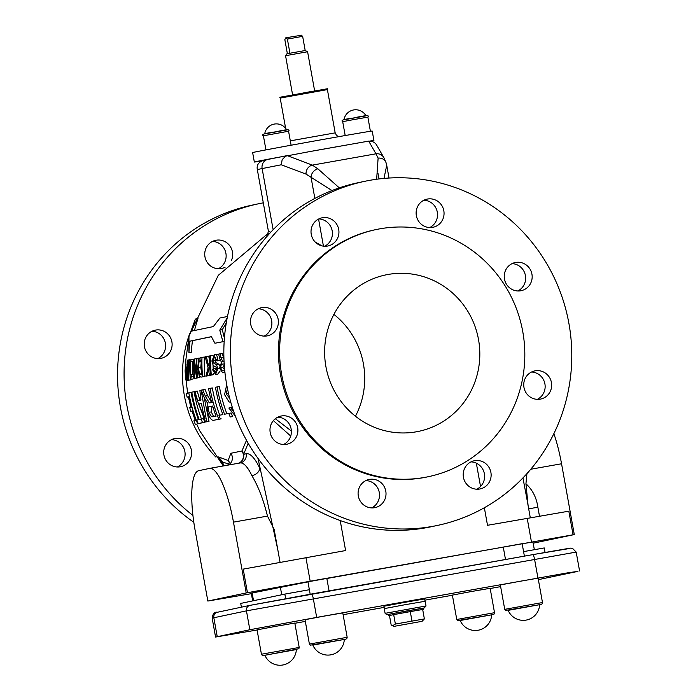 <?xml version="1.0" encoding="UTF-8"?>
<svg xmlns="http://www.w3.org/2000/svg" width="700" height="700" viewBox="0 0 700 700"><rect width="100%" height="100%" fill="white"/><g stroke="black" fill="none" stroke-linecap="round" stroke-linejoin="round"><path stroke-width="1.05" d="M325.929 366.704A79.931 77.49 -101.9 0 1 385.683 274.925A79.931 77.49 -101.9 0 1 478.039 337.094A79.931 77.49 -101.9 0 1 418.766 431.331A79.931 77.49 -101.9 0 1 325.929 366.704M355.442 416.211A79.931 77.49 78.1 0 0 333.9 314.396M384.335 608.597L383.915 606.253L404.259 602.429L424.664 598.92L425.092 601.265M389.471 615.519L393.68 614.626L389.471 615.519L391.169 624.96L392.49 625.756L395.377 624.067L424.375 618.914L422.1 621.311L394.126 626.343L422.1 621.311M395.377 624.067L393.68 614.626L410.287 611.608L422.678 609.472L424.375 618.914M388.815 615.597L388.588 614.346L405.825 611.1L423.106 608.134L423.334 609.394L422.686 609.543M385.114 613.34L384.265 608.624L404.688 604.782L425.171 601.265L426.02 605.981L385.114 613.34L386.741 614.661L424.209 607.968L426.02 605.981M393.68 614.626L410.287 611.608L411.985 621.049M410.287 611.608L423.334 609.394M505.496 559.484L503.265 547.067L522.148 543.673L524.387 556.124M523.574 551.617L544.25 547.942L545.064 552.457M241.386 607.18L240.713 603.426L284.839 594.09L309.365 589.724M326.839 578.497L503.274 547.111M310.179 594.239L307.947 581.814L326.83 578.419L329.07 590.87M285.661 598.649L284.839 594.09M252.665 600.898L251.274 593.18L307.956 581.866M257.084 630L215.565 637.044L249.848 629.738L316.68 617.4L567.919 572.793L577.92 571.366L538.37 579.644M452.401 595.245L424.891 600.145M384.125 607.399L343.096 614.696M305.322 621.416L294.858 623.28M500.64 586.626L490.175 588.516M504.726 609.341L500.334 584.955L519.19 581.411L538.099 578.156L542.483 602.543L504.726 609.341L505.488 610.435L541.012 604.459L542.15 603.846L542.483 602.543M456.767 619.483L452.375 595.096L471.231 591.553L490.14 588.306L494.524 612.692L456.767 619.483L457.529 620.585L493.045 614.6L494.191 613.988L494.524 612.692M309.4 644.087L305.016 619.701L323.873 616.157L342.781 612.911L347.165 637.298L309.4 644.087L310.17 645.19L345.686 639.205L346.832 638.593L347.165 637.298M299.206 647.439L294.814 623.053L275.914 626.308L257.058 629.851L261.441 654.238L262.211 655.331L264.898 655.296L298.865 648.742L299.206 647.439L261.441 654.238M264.696 133.919L286.72 129.955A11.83 11.83 0 0 0 264.696 133.91M371.175 141.155A60.751 0.464 169.8 0 0 373.914 140.516L372.216 131.075A60.751 0.464 169.8 0 0 369.933 131.355A60.751 0.464 169.8 0 0 344.803 135.607A60.751 0.464 169.8 0 0 269.5 149.222A60.751 0.464 169.8 0 0 252.639 152.591L254.336 162.032A60.751 0.464 169.8 0 0 261.931 160.895M343.98 119.814L366.012 115.85A11.83 11.83 0 0 0 343.98 119.805M309.374 151.655L346.5 145.049A60.751 0.464 169.8 0 0 309.374 151.655L285.661 156.135L282.161 159.653L281.286 164.771L306.058 174.125L331.993 190.54M280.648 156.905A60.751 0.464 169.8 0 0 254.336 162.032M373.914 140.516A60.751 0.464 169.8 0 0 370.099 141.032M346.5 145.049L368.699 141.102L372.015 141.347L374.404 142.529L376.267 144.436L383.819 157.57A7.998 7.752 -29.8 0 1 383.994 157.903M287.376 53.725L284.839 39.62L285.828 37.774L287.385 39.078L289.931 53.235L305.191 50.523L302.645 36.365L301.088 35.061M285.828 37.774L301.639 35.219M292.609 94.885L285.556 55.703L286.851 53.847L289.931 53.235M305.191 50.523L307.589 51.739L285.556 55.703M287.385 39.078L302.645 36.365M296.345 649.582L264.871 655.244M246.207 592.944L233.468 522.139A57.558 14.114 -100.1 0 0 209.58 468.396A57.558 14.114 -100.1 0 0 209.466 468.423L198.721 470.689A57.558 14.114 -100.1 0 0 195.107 530.259L207.839 601.055L246.207 592.944L310.17 581.21L574.289 534.572L561.549 463.767A57.558 14.114 -100.1 0 0 553.866 433.676M207.839 601.055L251.361 593.67M533.181 543.2L574.289 534.572M522.165 543.769L532.962 542.001L534.354 549.701M281.671 374.579A126.297 122.439 78.1 0 0 428.365 476.691A126.297 122.439 78.1 0 0 522.008 327.784A126.297 122.439 78.1 0 0 376.084 229.565A126.297 122.439 78.1 0 0 281.671 374.579M291.375 431.007L275.31 418.731M246.514 440.3L241.911 451.001L230.86 453.285L228.13 460.495L218.619 456.942L222.67 463.418M267.951 234.264L264.819 238.919M190.873 359.774A393.391 3.027 169.8 0 0 189.157 360.159A153.282 148.601 78.1 0 0 189.114 362.154A394.441 3.036 -10.2 0 1 189.709 362.023A153.51 148.82 78.1 0 0 190.383 379.461A401.082 3.089 -10.2 0 1 190.75 379.374L191.275 376.539A153.834 149.135 -101.9 0 1 191.153 374.771A399.901 3.08 169.8 0 0 190.487 374.92A153.65 148.96 -101.9 0 1 190.164 361.918A394.511 3.036 -10.2 0 1 190.82 361.777A153.834 149.135 -101.9 0 1 190.873 359.774L193.218 359.363A151.428 146.808 78.1 0 0 193.165 361.358A391.904 3.019 169.8 0 0 192.5 361.506A151.252 146.633 78.1 0 0 192.789 374.483M191.153 374.771L193.454 374.36A151.428 146.808 78.1 0 0 193.576 376.127L193.051 378.971A398.641 3.071 169.8 0 0 192.684 379.05L190.383 379.461M204.111 397.206L209.02 421.321A391.545 3.019 169.8 0 0 207.918 421.558L205.572 421.977A394.17 3.036 -10.2 0 1 206.675 421.741L201.136 390.154A402.596 3.106 169.8 0 0 199.92 390.408A166.058 151.778 135.2 0 0 200.979 400.067A401.896 3.098 169.8 0 0 197.759 400.75A167.352 151.051 -158.1 0 1 194.976 391.449A402.596 3.106 169.8 0 0 193.961 391.668L205.572 421.977M194.976 391.449L197.26 391.046A164.832 148.776 21.9 0 0 200.025 400.269M201.145 419.037L203.472 418.626A151.55 146.921 78.1 0 0 204.855 422.214A391.317 3.019 169.8 0 0 200.559 423.185L198.205 423.605A393.942 3.036 -10.2 0 1 202.519 422.634A153.956 149.249 -101.9 0 1 201.145 419.037A395.999 3.054 169.8 0 0 199.159 419.475A153.396 148.706 -101.9 0 1 191.774 392.158L193.987 391.755M194.232 392.665A150.99 146.379 78.1 0 0 201.46 418.985M201.136 390.154L201.285 390.127A187.259 152.416 10.7 0 0 204.601 398.326L207.83 403.637L207.734 412.571C209.781 418.451 211.916 420.989 214.148 420.192A393.82 3.036 -10.2 0 1 218.811 419.248L221.165 418.836A149.502 144.935 78.1 0 0 221.165 418.836A391.178 3.01 169.8 0 0 216.492 419.781L216.291 419.816M218.811 419.248A151.918 147.271 -101.9 0 1 210.018 388.342L212.319 387.931A149.502 144.935 78.1 0 0 219.748 415.196M210.018 388.342A402.596 3.106 169.8 0 0 208.574 388.631A152.355 147.7 78.1 0 0 211.68 402.509A400.96 3.089 169.8 0 0 210.07 402.832L209.274 402.85L205.319 396.086A187.206 152.268 -169.4 0 1 202.781 389.812L205.074 389.401A184.529 150.089 10.6 0 0 207.62 395.675L211.584 402.439L212.38 402.421M224.061 361.69A396.454 3.054 169.8 0 0 223.484 361.804L222.854 361.839L220.981 357.691A177.301 144.218 -169.4 0 1 219.992 353.832L222.381 353.412A174.51 141.942 10.6 0 0 223.361 357.271L223.956 359.284M224.928 372.4L222.722 372.794A400.715 3.089 -10.2 0 1 224.919 372.356M214.812 354.533L218.75 354.515M213.246 368.979A394.074 32.856 168.7 0 0 212.345 369.355L215.548 374.553L217.857 368.707L216.562 364.726L213.692 363.116L212.8 360.544L214.716 356.851L216.912 360.911A388.754 35.044 -11.4 0 1 217.901 360.509C217.227 355.338 216.16 353.351 214.707 354.55L211.881 360.946L213.194 365.444L216.484 367.421L216.877 369.084L215.311 372.321L213.246 368.979L215.582 368.567L216.449 371.49M220.028 371.158L217.787 374.15M215.898 357.262L215.154 360.124L216.037 362.696L218.916 364.306L219.599 365.391M217.901 360.509L220.237 360.098A386.006 34.79 168.6 0 0 219.275 360.491L216.912 360.911M224.175 341.469L214.918 343.245L222.924 341.67L219.774 330.146L227.203 317.87M226.284 322.91L222.285 329.7L224.402 338.152M227.474 316.514L219.931 317.993L213.343 326.576L191.957 331.039A153.475 147.455 -71.3 0 1 195.37 319.06L197.977 318.596A151.025 145.11 108.7 0 0 194.495 330.47M211.418 336.717L192.491 340.69A152.653 146.335 48.3 0 0 191.327 352.249L188.947 352.678A155.085 148.662 -131.7 0 1 190.05 341.127L211.391 336.665L214.918 343.245M201.976 357.438A393.391 3.027 169.8 0 0 200.664 357.709L198.695 359.678L197.697 368.051L199.229 375.961L201.303 377.081A401.065 3.089 -10.2 0 1 202.597 376.81A153.449 148.759 -101.9 0 1 201.976 357.438L204.321 357.017A151.043 146.431 78.1 0 0 204.899 376.408A398.624 3.071 169.8 0 0 203.604 376.67L203.446 376.696M228.804 413.394L231.175 412.974A145.11 140.683 78.1 0 0 232.593 416.561L230.213 416.981A147.551 143.045 -101.9 0 1 228.804 413.394A395.089 3.045 169.8 0 0 224.525 414.243A149.354 144.795 -101.9 0 1 217.07 386.934A402.596 3.106 169.8 0 0 215.434 387.257A150.001 145.416 78.1 0 0 222.88 414.566A395.5 3.045 169.8 0 0 218.969 415.354A151.41 146.79 78.1 0 0 220.36 418.941M217.07 386.934L219.389 386.514A146.93 142.441 78.1 0 0 226.87 413.779M197.094 378.026A398.65 3.071 169.8 0 0 196.551 378.14L194.259 378.551A401.091 3.089 -10.2 0 1 194.801 378.438L197.094 378.026A151.865 147.219 78.1 0 1 197.094 377.965M199.885 377.44A398.65 3.071 169.8 0 0 198.957 377.632L196.665 378.044A401.091 3.089 -10.2 0 1 197.584 377.851L199.885 377.44A151.795 147.157 78.1 0 1 199.824 376.74M197.584 377.851A154.192 149.485 -101.9 0 1 196.945 358.479L199.29 358.059A151.795 147.157 78.1 0 0 199.273 358.575M199.955 423.29A149.24 144.681 78.1 0 0 199.972 423.325L197.61 423.745A151.655 147.018 -101.9 0 1 188.816 392.831A402.596 3.106 169.8 0 0 186.393 393.461A148.181 143.657 78.1 0 0 187.093 397.171A402.5 3.098 -10.2 0 1 188.982 396.672A151.139 146.528 78.1 0 0 191.502 407.269A400.733 3.089 169.8 0 0 189.761 407.715A148.523 143.981 78.1 0 0 190.82 411.364A399.586 3.08 -10.2 0 1 192.553 410.918A151.139 146.528 78.1 0 0 195.702 420.28A395.334 3.045 169.8 0 0 193.918 420.752A148.312 143.78 78.1 0 0 195.317 424.34M190.925 379.365L190.593 379.855M190.041 359.66L187.679 360.08L186.804 370.44C187.154 377.204 187.653 380.476 188.309 380.266L188.633 370.002C188.528 363.256 188.213 359.949 187.679 360.08L190.321 359.896M210.131 372.356L209.379 375.498A398.58 3.071 169.8 0 0 208.232 375.725L205.931 376.136A401.021 3.089 -10.2 0 1 207.069 375.909L209.781 365.689A151.235 146.615 78.1 0 0 210.376 375.244A400.969 3.089 -10.2 0 1 211.295 375.051A150.911 146.3 -101.9 0 1 210.718 355.67A392.805 3.027 169.8 0 0 209.79 355.854A151.235 146.615 78.1 0 0 209.72 362.626A221.839 150.763 156.4 0 0 208.67 365.934L206.316 356.554A393.146 3.027 169.8 0 0 205.205 356.781L208.11 367.78L205.931 376.136M213.518 373.599A148.496 143.955 78.1 0 0 213.614 374.64A398.527 3.071 169.8 0 0 212.686 374.824L210.376 375.244M210.718 355.67L213.08 355.25A148.496 143.955 78.1 0 0 213.062 355.871M213.045 365.286A148.496 143.955 78.1 0 0 213.202 369.005M206.316 356.554L208.67 356.134L209.711 360.71M188.702 380.31L186.393 380.721L185.798 360.535L185.115 370.86C185.482 377.842 185.911 381.124 186.393 380.721L188.843 380.17M191.275 376.539L193.576 376.127M190.75 379.374L193.051 378.971M190.164 361.918L192.5 361.506M190.82 361.777L193.165 361.358M189.114 362.154L189.709 362.049M204.916 418.652L202.186 412.431A166.898 150.832 -157.8 0 1 198.896 404.031A401.266 3.089 -10.2 0 1 201.504 403.48A166.722 151.716 136.2 0 0 203.298 412.72L204.916 418.652M198.896 404.031L201.189 403.62A164.377 148.558 22.2 0 0 201.819 405.326M206.675 421.741L209.02 421.321M202.519 422.634L204.855 422.214M191.774 392.158A402.596 3.106 169.8 0 0 191.039 392.315A153.09 148.409 78.1 0 0 198.433 419.641A395.824 3.054 169.8 0 0 196.822 420.009A152.136 147.49 78.1 0 0 198.205 423.605M202.781 389.812A402.596 3.106 169.8 0 0 201.285 390.119M210.07 402.832L211.584 402.439M212.8 416.85L210.805 415.896L208.985 412.309C208.066 407.925 208.32 406.035 209.746 406.639A399.963 3.08 -10.2 0 1 212.678 406.044A152.355 147.7 78.1 0 0 216.064 416.185A395.736 3.045 169.8 0 0 212.8 416.85M212.695 406.096A397.495 3.062 169.8 0 0 212.056 406.227L211.304 411.898L212.879 415.152L214.699 416.465M219.992 353.832A391.886 3.019 169.8 0 0 218.654 354.095A177.826 144.742 10.7 0 0 219.94 359.144L221.532 362.399L219.424 368.113L222.722 372.794M223.484 361.804L224.061 361.629M224.796 363.816L222.88 367.483L224.858 370.256M224.7 370.248A400.085 3.08 169.8 0 0 222.504 370.676L220.535 367.894C221.112 364.569 221.742 363.352 222.434 364.236A397.574 3.062 -10.2 0 1 224.193 363.895L222.434 364.236M229.714 398.326L226.249 393.96L227.43 388.474M233.957 412.248L230.519 407.4A395.649 32.988 168.7 0 0 228.865 408.056L235.287 415.949M226.713 384.685L224.578 394.669L228.944 401.765L230.886 402.596M230.519 407.4L232.243 407.102M229.005 398.02L229.609 397.915M213.692 363.116L216.037 362.696M216.562 364.726L218.916 364.306M217.14 354.121L214.707 354.55M195.37 319.06L188.965 336.56L188.947 352.678M222.924 341.67L224.175 341.442M219.774 330.146L222.285 329.7M190.05 341.127L192.491 340.69M202.597 376.81L204.899 376.408M199.544 374.019L198.415 367.929L199.062 361.576L200.594 359.966A394.625 3.045 -10.2 0 1 201.162 359.844A153.597 148.907 78.1 0 0 201.644 374.762A400.514 3.089 169.8 0 0 201.075 374.876L199.544 374.019L201.565 373.66M201.399 361.156L200.734 367.517L201.854 373.616M199.062 361.576L201.145 361.2M230.213 416.981L232.593 416.561M196.945 358.479A393.531 3.036 169.8 0 0 196.341 358.601A154.236 149.52 78.1 0 0 196.752 375.331L194.276 359.039A393.54 3.036 169.8 0 0 193.62 359.179A154.236 149.52 78.1 0 0 194.259 378.551M194.276 359.039L196.341 358.671M194.801 378.438A154.263 149.546 -101.9 0 1 194.101 363.134L196.665 378.044M190.82 411.364L192.596 411.049M187.093 397.171L189.009 396.83M188.816 392.831L191.065 392.438M197.61 423.745L199.972 423.325M188.3 380.266L190.61 379.855L188.3 380.266M187.556 376.233L187.617 362.259L188.405 376.005L188.116 378.131L187.556 376.233L188.405 376.084M207.069 375.909L209.379 375.498M211.295 375.051L213.614 374.64M188.169 360.115L187.495 360.238M185.745 376.67L185.736 362.705L186.393 376.477L186.209 378.586L185.745 376.67L186.401 376.556M539.464 516.066L537.863 507.185L528.692 508.865M526.934 473.646L525.936 483.77L528.089 505.488M522.935 477.942L526.523 496.79M484.356 507.754L487.506 525.298L568.829 511.175L573.072 534.774M229.513 462.586A7.998 7.201 -15.7 0 0 228.13 460.495A7.998 7.744 -88.6 0 1 229.416 462.945M239.986 462.989A57.558 14.114 79.9 0 1 240.1 462.971A57.558 14.114 79.9 0 1 251.886 475.659A7.998 5.793 154.5 0 0 259.752 468.195A65.546 16.074 -100.1 0 0 246.199 453.766L243.652 454.3A7.998 7.438 29.8 0 0 241.911 451.001A7.998 7.394 78.7 0 1 238.499 463.251M277.821 549.798L257.985 458.36M251.886 475.659C258.204 486.159 263.401 499.642 267.479 516.093L274.129 529.305L280.061 562.258M223.816 465.867L222.539 462.044L218.619 456.942A149.109 144.55 78.1 0 0 220.763 459.769M273.368 420.604L290.727 436.056M247.45 592.725L243.206 569.117L345.599 550.55L340.2 520.529M228.821 464.074L222.539 462.044A7.998 4.524 159.9 0 0 222.661 463.426A7.998 4.524 159.9 0 0 222.67 463.461M368.699 141.102L375.97 153.808A7.998 7.752 -29.8 0 1 383.819 157.57L386.015 162.601A7.998 7.123 -19.8 0 1 386.33 163.879L386.881 166.924M339.299 187.871L317.887 168.822L312.366 165.121L375.97 153.808L378.114 158.112A7.998 7.123 -19.8 0 1 386.015 162.593L386.33 163.879M378.114 158.112L376.652 179.244M383.976 178.421L386.733 165.287L389.025 178.036M317.887 168.822A7.998 6.554 131.4 0 0 311.045 177.275L314.851 198.415M287.192 155.61L312.366 165.121A7.998 7.131 110.7 0 0 306.058 174.125M270.655 232.33L268.319 230.694M191.398 450.179A14.385 13.947 -101.9 0 1 180.644 466.699A14.385 13.947 -101.9 0 1 163.931 455.061A14.385 13.947 -101.9 0 1 174.685 438.541A14.385 13.947 -101.9 0 1 191.398 450.179M177.293 466.979A14.385 13.947 78.1 0 0 184.782 451.115A14.385 13.947 78.1 0 0 171.509 439.644M169.671 352.529A14.385 13.947 -101.9 0 1 161.14 358.321A14.385 13.947 -101.9 0 1 146.571 352.109A14.385 13.947 -101.9 0 1 146.65 335.956A14.385 13.947 -101.9 0 1 155.181 330.164A14.385 13.947 -101.9 0 1 169.75 336.376A14.385 13.947 -101.9 0 1 169.671 352.529M157.789 358.601A14.385 13.947 78.1 0 0 165.287 342.738A14.385 13.947 78.1 0 0 152.005 331.257M225.102 267.234A14.385 13.947 -101.9 0 1 221.673 268.459A14.385 13.947 -101.9 0 1 221.244 268.537A14.385 13.947 -101.9 0 1 205.004 257.049A14.385 13.947 -101.9 0 1 215.722 240.301A14.385 13.947 -101.9 0 1 216.151 240.223A14.385 13.947 -101.9 0 1 229.775 245.779A14.385 13.947 -101.9 0 1 231.306 260.733M218.33 268.739A14.385 13.947 78.1 0 0 225.82 252.875A14.385 13.947 78.1 0 0 212.546 241.404M429.721 227.553A14.385 13.947 78.1 0 0 431.471 202.834A14.385 13.947 78.1 0 0 423.938 200.218M437.999 201.451A14.385 13.947 -101.9 0 1 443.791 216.134A14.385 13.947 -101.9 0 1 433.064 227.273A14.385 13.947 -101.9 0 1 416.439 216.081A14.385 13.947 -101.9 0 1 427.114 199.115A14.385 13.947 -101.9 0 1 437.999 201.451M517.834 290.964A14.385 13.947 78.1 0 0 525.411 275.546A14.385 13.947 78.1 0 0 512.05 263.629M531.939 274.164A14.385 13.947 -101.9 0 1 521.176 290.684A14.385 13.947 -101.9 0 1 504.551 279.493A14.385 13.947 -101.9 0 1 515.226 262.535A14.385 13.947 -101.9 0 1 531.939 274.164M537.329 399.35A14.385 13.947 78.1 0 0 542.692 394.651A14.385 13.947 78.1 0 0 543.629 380.004A14.385 13.947 78.1 0 0 531.554 372.006M549.211 393.269A14.385 13.947 -101.9 0 1 540.68 399.061A14.385 13.947 -101.9 0 1 524.055 387.879A14.385 13.947 -101.9 0 1 534.721 370.912A14.385 13.947 -101.9 0 1 549.299 377.125A14.385 13.947 -101.9 0 1 549.211 393.269M479.719 489.011A14.385 13.947 -101.9 0 1 463.479 477.514A14.385 13.947 -101.9 0 1 474.189 460.775A14.385 13.947 -101.9 0 1 490.814 471.957A14.385 13.947 -101.9 0 1 480.148 488.924A14.385 13.947 -101.9 0 1 479.719 489.011M476.796 489.204A14.385 13.947 78.1 0 0 484.295 473.34A14.385 13.947 78.1 0 0 471.012 461.869M371.683 507.911A14.385 13.947 78.1 0 0 373.441 483.184A14.385 13.947 78.1 0 0 365.899 480.567M364.149 505.286A14.385 13.947 -101.9 0 1 358.348 490.604A14.385 13.947 -101.9 0 1 369.075 479.474A14.385 13.947 -101.9 0 1 385.7 490.665A14.385 13.947 -101.9 0 1 375.034 507.623A14.385 13.947 -101.9 0 1 364.149 505.286M283.57 444.491A14.385 13.947 78.1 0 0 291.156 429.074A14.385 13.947 78.1 0 0 277.786 417.156M270.209 432.582A14.385 13.947 -101.9 0 1 280.963 416.062A14.385 13.947 -101.9 0 1 297.588 427.245A14.385 13.947 -101.9 0 1 286.921 444.211A14.385 13.947 -101.9 0 1 270.209 432.582M264.075 336.114A14.385 13.947 78.1 0 0 269.43 331.424A14.385 13.947 78.1 0 0 270.366 316.776A14.385 13.947 78.1 0 0 258.291 308.779M252.928 313.469A14.385 13.947 -101.9 0 1 261.459 307.676A14.385 13.947 -101.9 0 1 278.084 318.868A14.385 13.947 -101.9 0 1 267.418 335.834A14.385 13.947 -101.9 0 1 252.849 329.621A14.385 13.947 -101.9 0 1 252.928 313.469M324.608 246.26A14.385 13.947 78.1 0 0 332.098 230.388A14.385 13.947 78.1 0 0 318.824 218.916M322.429 217.735A14.385 13.947 -101.9 0 1 338.669 229.233A14.385 13.947 -101.9 0 1 327.959 245.971A14.385 13.947 -101.9 0 1 311.334 234.78A14.385 13.947 -101.9 0 1 322 217.822A14.385 13.947 -101.9 0 1 322.429 217.735M263.305 202.843A175.857 170.485 78.1 0 0 258.396 203.805L251.869 205.188A175.857 170.485 78.1 0 0 120.418 407.102A175.857 170.485 78.1 0 0 193.812 522.305M258.396 203.805A175.857 170.485 78.1 0 0 126.936 405.72A175.857 170.485 78.1 0 0 192.938 515.471M364.674 181.326L358.155 182.7A175.857 170.485 78.1 0 0 226.695 384.615A175.857 170.485 78.1 0 0 430.946 526.803L437.474 525.42A175.857 170.485 78.1 0 0 567.866 318.089A175.857 170.485 78.1 0 0 364.674 181.326A175.857 170.485 78.1 0 0 233.223 383.233A175.857 170.485 78.1 0 0 437.474 525.42M376.084 229.565L374.929 229.81A126.297 122.439 78.1 0 0 280.525 374.824A126.297 122.439 78.1 0 0 427.21 476.936L428.365 476.691M344.304 639.433L312.83 645.094M491.662 614.827L460.198 620.497M539.621 604.686L508.156 610.347M569.1 548.581L532.56 554.671A4.795 1.173 79.9 0 0 532.543 554.671L250.18 605.325A4.795 4.646 78.1 0 0 246.444 610.855L576.188 552.081L572.364 548.214C567.849 548.494 581.306 546.175 532.551 554.671A4.795 1.173 79.9 0 1 534.546 559.151L537.941 578.034M280.332 587.011L281.724 594.746M532.551 554.671L311.29 594.038A4.795 1.173 79.9 0 1 311.29 594.038A4.795 1.173 79.9 0 1 313.285 598.517L316.68 617.4M217.56 612.22A4.795 4.646 78.1 0 0 213.832 617.759L246.444 610.855L249.848 629.738M215.565 637.044L212.17 618.161L213.832 617.759L217.227 636.641M263.401 135.774L288.575 131.241C290.5 129.159 286.265 129.351 275.887 131.819C264.906 133.21 260.741 134.531 263.401 135.774L265.947 149.896M353.132 119.691L367.868 117.136C370.178 114.984 365.26 115.299 353.115 118.081C343.91 119.175 340.436 120.374 342.694 121.669L353.132 119.691M285.635 128.327L280.192 98.087L327.399 89.6L335.178 132.869L290.308 140.857M202.186 412.431L203.192 412.248M209.746 406.639L212.056 406.227M208.985 412.309L211.304 411.898M205.319 396.086L207.62 395.675M220.981 357.691L223.361 357.271M220.535 367.894L222.88 367.483M226.249 393.96L228.541 393.558M212.8 360.544L215.154 360.124M217.857 368.707L219.45 368.428M215.548 374.553L217.875 374.132M198.415 367.929L200.734 367.517M200.594 359.966L201.162 359.861M188.633 370.002L189.77 369.801M187.18 364.411L188.029 364.262M185.395 364.849L186.043 364.726M537.863 507.185C536.506 497.604 532.534 489.799 525.936 483.77M561.549 463.767L530.766 469.245M480.532 486.509L476.332 463.181M228.305 465.062A7.998 7.647 78.4 0 0 230.86 453.285M240.135 462.963A7.998 7.752 78.1 0 0 246.199 453.766M248.159 443.214L243.652 454.3A7.998 7.752 -101.9 0 1 238.543 463.242M305.926 557.611L310.17 581.21M527.188 518.245L531.431 541.844M233.468 522.139L267.479 516.093M252.131 592.97L253.523 600.714M287.341 155.575L267.794 159.451C259.77 160.606 256.279 163.992 257.329 169.619A59.15 0.455 -10.2 0 1 262.132 168.569A7.998 7.333 -101.2 0 1 267.794 159.451A7.998 7.333 -101.2 0 1 267.934 159.425M273.131 229.723L262.132 168.569L281.286 164.771M321.842 245.858L315.149 241.981M318.561 219.048L323.435 246.155M378.009 173.504L378.989 178.946M189.77 333.498A115.71 112.175 78.1 0 0 184.354 395.509A115.71 112.175 78.1 0 0 215.924 457.117M394.126 626.343L392.49 625.756M212.17 618.161C212.844 613.629 214.594 611.66 217.42 612.255L250.031 605.351L311.29 594.038M579.582 570.964L576.188 552.081M291.095 145.224L288.575 131.241M370.414 131.285L367.868 117.136M345.188 135.537L342.694 121.669M335.178 132.869L336.525 135.424L338.748 136.666M280.192 98.087C285.985 95.638 263.953 100.397 309.216 91.884C340.821 86.66 320.793 89.355 327.399 89.6M314.641 90.921L307.589 51.739M264.863 655.209A16.389 16.389 0 0 0 296.345 649.539M223.309 465.955L199.631 430.64L196.7 424.095M195.213 420.402L192.001 411.154M190.899 407.418L188.379 396.944M187.661 393.12L186.008 380.091M185.745 360.561L188.912 337.207M189.341 335.326L218.286 275.328L268.284 233.266M222.644 372.803L224.989 372.391M215.504 374.561L217.831 374.141M530.276 517.694L526.505 496.711M227.684 465.176L229.565 462.245M209.58 468.396L240.223 462.945M223.51 465.92L222.661 463.426M257.329 169.619L268.328 230.773L267.671 234.763M312.821 645.059A16.389 16.389 0 0 0 344.304 639.398M460.18 620.454A16.389 16.389 0 0 0 491.662 614.793M508.139 610.312A16.389 16.389 0 0 0 539.621 604.642"/></g></svg>
